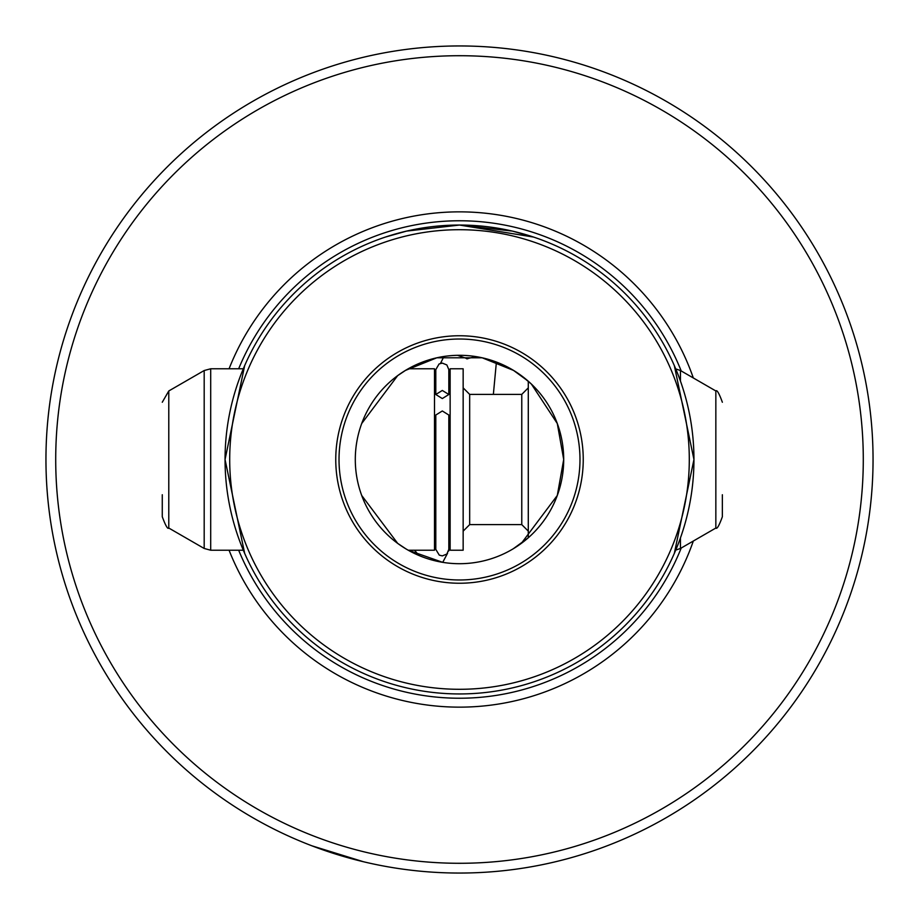 <?xml version="1.0" encoding="UTF-8"?>
<svg xmlns="http://www.w3.org/2000/svg" width="919" height="919" viewBox="0 0 919 919"><rect width="100%" height="100%" fill="white"/><g stroke="black" fill="none" stroke-linecap="round" stroke-linejoin="round"><path stroke-width="1.38" d="M450.138 547.793L448.598 551.09M447.564 553.238L442.728 562.348L408.243 550.217L434.503 550.217L434.503 368.783L408.243 368.783M680.451 537.937L680.451 548.471L675.741 550.09L674.328 553.41L693.948 459.5A234.448 234.448 0 0 1 459.5 693.948A234.448 234.448 0 0 1 225.052 459.5A234.448 234.448 0 0 1 459.5 225.052L406.577 231.094L385.337 237.079L406.577 231.094L459.5 225.052L512.423 231.094L533.663 237.079L459.5 225.052A234.448 234.448 0 0 1 693.948 459.5L674.328 365.59L675.741 368.91L680.451 370.529L680.451 381.063M243.305 368.783L244.672 365.59L225.052 459.5L244.672 553.41L243.305 550.217L210.704 550.217L210.704 368.783L243.305 368.783M311.828 845.79L363.51 861.758L311.828 845.79M466.611 358.801L475.916 356.595M418.892 555.467L414.549 550.217M459.5 873.05A413.55 413.55 0 0 1 45.95 459.5A413.55 413.55 0 0 1 459.5 45.95A413.55 413.55 0 0 1 873.05 459.5A413.55 413.55 0 0 1 459.5 873.05M563.703 459.5A104.203 104.203 0 0 1 459.5 563.703A104.203 104.203 0 0 1 355.297 459.5A104.203 104.203 0 0 1 459.5 355.297A104.203 104.203 0 0 1 563.703 459.5L557.293 495.479L521.326 543.382L513.284 548.746L528.287 537.776L528.287 381.224L513.399 370.323L521.314 375.618L531.354 384.039L557.293 423.521L563.703 459.5M339.019 459.5A120.481 120.481 0 0 0 459.5 579.981A120.481 120.481 0 0 0 579.981 459.5A120.481 120.481 0 0 0 459.5 339.019A120.481 120.481 0 0 0 339.019 459.5M335.757 459.5A123.743 123.743 0 0 0 459.5 583.243A123.743 123.743 0 0 0 583.243 459.5A123.743 123.743 0 0 0 459.5 335.757A123.743 123.743 0 0 0 335.757 459.5M405.716 548.746L397.686 543.382L361.707 495.479M513.549 370.414L482.165 357.79L436.835 357.79L405.451 370.414L436.835 357.79L482.165 357.79L513.549 370.414M434.607 376.756L435.801 373.861M440.5 363.373L443.957 356.469M493.365 394.377L496.398 362.052L491.562 360.351M482.797 357.939L480.258 357.388M471.022 355.94L469.758 355.802M448.886 355.837L447.633 355.975M689.296 459.5A229.796 229.796 0 0 0 459.5 229.704A229.796 229.796 0 0 0 229.704 459.5A229.796 229.796 0 0 0 459.5 689.296A229.796 229.796 0 0 0 689.296 459.5M693.328 541.038A247.636 247.636 0 0 1 229.072 550.217M55.714 459.5A403.786 403.786 0 0 1 459.5 55.714A403.786 403.786 0 0 1 863.286 459.5A403.786 403.786 0 0 1 459.5 863.286A403.786 403.786 0 0 1 55.714 459.5M229.072 368.783A247.636 247.636 0 0 1 693.328 377.962M467.679 358.835L457.559 355.32M405.601 370.323L397.686 375.618L361.707 423.521M722.357 494.744L722.357 516.754C719.129 525.634 716.958 529.39 715.844 528.034L680.451 548.471M450.138 403.659L450.138 550.217L463.153 550.217L463.153 368.783L450.138 368.783L450.138 403.659M162.272 494.744L162.272 516.754C165.604 525.725 167.775 529.493 168.786 528.034L204.19 548.471L210.704 550.217M442.315 398.559L448.828 394.504L442.315 390.449L435.801 394.504L442.315 398.559M442.315 410.977L448.828 415.032L448.828 549.378L446.852 554.054L442.315 555.892L439.271 555.133L435.801 549.378L435.801 415.032L442.315 410.977M681.22 548.023A238.745 238.745 0 0 1 238.664 550.217M238.664 368.783A238.745 238.745 0 0 1 681.22 370.977M680.451 370.529L715.844 390.966L715.844 528.034M521.774 524.623L469.666 524.623L469.666 394.377L521.774 394.377L521.774 524.623L528.287 531.136M168.786 528.034L168.786 390.966L204.19 370.529L204.19 548.471M448.828 539.189L450.138 543.508M435.801 394.504L435.801 369.622L439.087 363.97L442.315 363.108L446.852 364.946L448.828 369.622L448.828 379.811L450.138 375.492M521.774 394.377L528.287 387.864M469.666 394.377L463.153 387.864M435.801 379.811L434.503 375.492M168.786 390.966L162.272 402.246M204.19 370.529L210.704 368.783M435.801 539.189L434.503 543.508M469.666 524.623L463.153 531.136M715.844 390.966C716.958 389.61 719.129 393.366 722.357 402.246M448.828 394.504L448.828 369.622"/></g></svg>

